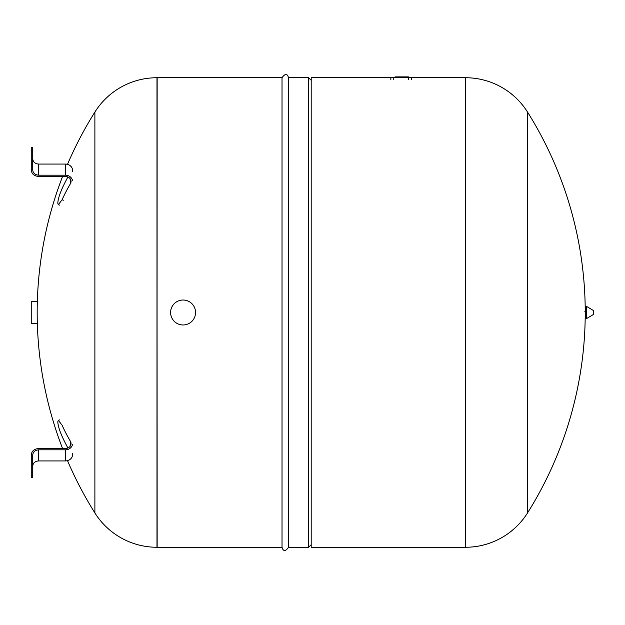 <?xml version="1.0" encoding="UTF-8"?>
<svg xmlns="http://www.w3.org/2000/svg" width="625" height="625" viewBox="0 0 625 625"><rect width="100%" height="100%" fill="white"/><g stroke="black" fill="none" stroke-linecap="round" stroke-linejoin="round"><path stroke-width="0.94" d="M411.328 79.797L411.328 77.469L465.25 77.727L465.25 547.273L465.43 77.727A73.32 73.32 0 0 1 527.531 112.062L527.531 512.938A376.977 376.977 0 0 0 585.234 312.5M465.43 77.727L465.43 547.273A73.32 73.32 0 0 0 527.531 512.938M72.438 180.336A7.227 6.258 0 0 0 65.32 175.18L38.656 175.18C35.047 174.867 33.078 173.148 32.734 170.016L32.734 147.453L31.25 147.453L31.25 170.016C31.68 173.93 34.148 176.078 38.656 176.469L65.32 176.469A5.742 4.969 0 0 1 70.969 180.578A5.742 4.969 0 0 1 70.609 183.359L70.594 183.391A209.703 181.609 180 0 0 62.07 199.805L58.32 204.734L57.766 203.148C58.086 199.266 59.523 194.445 62.07 188.695A209.703 181.609 180 0 1 67.906 177M70.602 183.375L70.117 178.711A111.367 51.367 25.8 0 0 70.609 183.359M38.656 175.18L38.656 164.07L65.32 164.07A7.227 6.258 0 0 1 72.438 171.43M38.656 164.07C35.047 163.758 33.078 162.039 32.734 158.906M37.336 301.391L31.25 301.391L31.25 323.609L37.336 323.609M156.977 77.727L156.977 547.273A73.32 73.32 0 0 1 94.883 512.938L94.883 112.062A73.32 73.32 0 0 1 156.977 77.727L157.156 547.273L282.023 547.273C283.25 551.617 285.422 551.617 288.539 547.273L308.609 547.273L308.609 77.727L311.203 80.32M390.844 77.727L311.203 77.727L311.203 547.273L465.43 547.273M308.609 77.727L288.539 77.727L288.539 547.273M288.539 77.727C287.266 73.383 285.094 73.383 282.023 77.727L282.023 547.273M282.023 77.727L157.156 77.727L156.977 547.273M408.453 77.469L408.453 76.883L395.047 76.883L395.047 77.469M399.984 77.469L399.984 76.883M404.922 77.469L404.922 76.883M411.328 77.469L390.844 77.469L390.844 79.797M195.555 312.5A12.477 12.477 0 0 0 183.078 300.023A12.477 12.477 0 0 0 170.594 312.5A12.477 12.477 0 0 0 183.078 324.977A12.477 12.477 0 0 0 195.555 312.5M67.906 448A209.703 181.609 180 0 1 62.07 436.305C59.523 430.555 58.086 425.734 57.766 421.852L58.32 420.273L62.07 425.195A209.703 181.609 180 0 0 70.594 441.609L70.117 446.289A111.367 49.586 -30.5 0 1 70.594 441.609M31.25 460.883L32.734 460.883L32.734 477.547L31.25 477.547L31.25 454.984C31.68 451.07 34.148 448.922 38.656 448.531L65.32 448.531A5.742 4.969 0 0 0 70.969 444.43A5.742 4.969 0 0 0 70.609 441.641L70.602 441.625M32.734 466.094C33.078 462.961 35.047 461.242 38.656 460.93L38.656 449.82L65.32 449.82A7.227 6.258 0 0 0 72.438 444.664M38.656 460.93L65.32 460.93A7.227 6.258 0 0 0 72.438 453.57M32.734 460.883L32.734 454.984C33.078 451.852 35.047 450.133 38.656 449.82M585.977 312.5L585.977 306.711L586.531 306.391L586.531 318.609L585.977 318.289L585.977 312.5M593.75 312.5L593.75 310.93L593.75 312.5M70.594 183.391A111.367 49.586 -149.5 0 1 70.117 178.711M63.484 200.211L62.07 199.805M65.32 175.18L65.32 164.07M31.25 164.117L32.734 164.117M397.375 77.469L397.375 76.883M402.586 77.469L402.586 76.883M408.414 79.797L408.414 77.469M393.766 79.797L393.766 77.469M70.609 441.641A111.367 51.367 154.2 0 0 70.117 446.289M65.32 460.93L65.32 449.82M593.75 314.07L593.57 310.617L586.531 306.391M585.234 311.609A376.977 376.977 0 0 0 527.531 112.062M58.32 204.734L59.727 205.133M94.883 112.062A376.977 376.977 0 0 0 67.5 164.359M62.578 176.469A376.977 376.977 0 0 0 62.578 448.531M67.5 460.641A376.977 376.977 0 0 0 94.883 512.938M311.203 544.688L308.609 547.273M405 77.469L405 76.883M58.32 420.273L59.727 419.867M593.57 314.383L586.531 318.609M585.977 311.609L584.859 311.609M585.977 313.391L585.234 313.391"/></g></svg>
